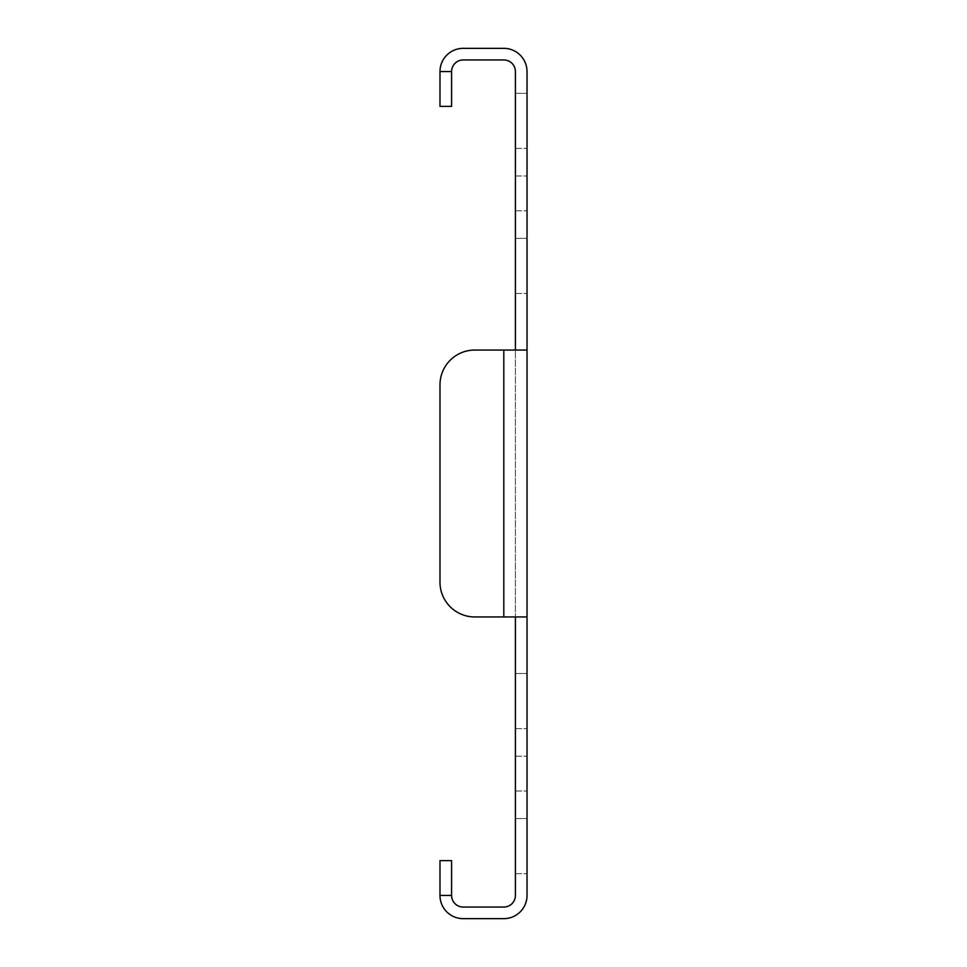 <?xml version="1.0" encoding="UTF-8"?>
<svg xmlns="http://www.w3.org/2000/svg" width="967" height="967" viewBox="0 0 967 967"><rect width="100%" height="100%" fill="white"/><g stroke="black" fill="none" stroke-linecap="round" stroke-linejoin="round"><path stroke-width="0.73" stroke-dasharray="4.83 3.63" d="M527.015 773.6L527.015 756.194L527.015 773.6M515.411 773.6L515.411 756.194L515.411 773.6M527.015 193.4L527.015 175.994L527.015 193.4M515.411 193.4L515.411 175.994L515.411 193.4M463.193 59.954L503.807 59.954A11.604 11.604 0 0 1 515.411 71.558L515.411 616.946L515.411 350.054L527.015 350.054L527.015 71.558A23.208 23.208 0 0 0 503.807 48.35L463.193 48.35A23.208 23.208 0 0 0 439.985 71.558L439.985 106.37L451.589 106.37L451.589 71.558A11.604 11.604 0 0 1 463.193 59.954M439.985 384.866L439.985 582.134L439.985 384.866A34.812 34.812 0 0 1 474.797 350.054A34.812 34.812 0 0 0 439.985 384.866A34.812 34.812 0 0 1 474.797 350.054L527.015 350.054L527.015 895.442A23.208 23.208 0 0 1 503.807 918.65L463.193 918.65A23.208 23.208 0 0 1 439.985 895.442L439.985 860.63L451.589 860.63L451.589 895.442L439.985 895.442M527.015 616.946L503.807 616.946L527.015 616.946L515.411 616.946L515.411 895.442A11.604 11.604 0 0 1 503.807 907.046L463.193 907.046A11.604 11.604 0 0 1 451.589 895.442M515.411 93.316L515.411 148.434L515.411 93.316L515.411 148.434L515.411 93.316L527.015 93.316L527.015 148.434L527.015 93.316L527.015 148.434L527.015 93.316L515.411 93.316M515.411 238.365L515.411 293.485L515.411 238.365L515.411 293.485L515.411 238.365L527.015 238.365L527.015 293.485L527.015 238.365L527.015 293.485L527.015 238.365L515.411 238.365M515.411 818.566L515.411 873.684L515.411 818.566L515.411 873.684L515.411 818.566L527.015 818.566L527.015 873.684L527.015 818.566L527.015 873.684L527.015 818.566L515.411 818.566M515.411 673.516L515.411 728.634L515.411 673.516L515.411 728.634L515.411 673.516L527.015 673.516L527.015 728.634L527.015 673.516L527.015 728.634L527.015 673.516L515.411 673.516M515.411 616.946L474.797 616.946L503.807 616.946L503.807 350.054L527.015 350.054M439.985 582.134A34.812 34.812 0 0 0 474.797 616.946A34.812 34.812 0 0 1 439.985 582.134A34.812 34.812 0 0 0 474.797 616.946L503.807 616.946L503.807 350.054L515.411 350.054M503.807 616.946L503.807 350.054L474.797 350.054M515.411 873.684L527.015 873.684L515.411 873.684M515.411 293.485L527.015 293.485L515.411 293.485M515.411 148.434L527.015 148.434L515.411 148.434M515.411 728.634L527.015 728.634L515.411 728.634M451.589 71.558L439.985 71.558M515.411 756.194L527.015 756.194L515.411 756.194M515.411 175.994L527.015 175.994L515.411 175.994M515.411 210.806L527.015 210.806L515.411 210.806M515.411 791.006L527.015 791.006L515.411 791.006"/><path stroke-width="1.45" d="M527.015 350.054L527.015 616.946L503.807 616.946L503.807 350.054L474.797 350.054L527.015 350.054L527.015 71.558A23.208 23.208 0 0 0 503.807 48.35L463.193 48.35A23.208 23.208 0 0 0 439.985 71.558L439.985 106.37L451.589 106.37L451.589 71.558L439.985 71.558M515.411 350.054L515.411 71.558A11.604 11.604 0 0 0 503.807 59.954L463.193 59.954A11.604 11.604 0 0 0 451.589 71.558M451.589 895.442L439.985 895.442L439.985 860.63L451.589 860.63L451.589 895.442A11.604 11.604 0 0 0 463.193 907.046L503.807 907.046A11.604 11.604 0 0 0 515.411 895.442L515.411 616.946M439.985 895.442A23.208 23.208 0 0 0 463.193 918.65L503.807 918.65A23.208 23.208 0 0 0 527.015 895.442L527.015 616.946M439.985 384.866L439.985 582.134L439.985 384.866A34.812 34.812 0 0 1 474.797 350.054M439.985 582.134A34.812 34.812 0 0 0 474.797 616.946L503.807 616.946"/></g></svg>
